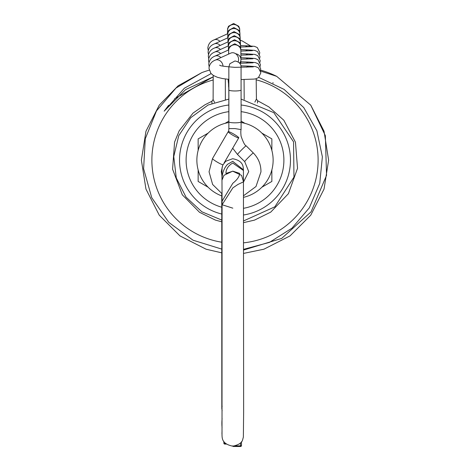 <?xml version="1.0" encoding="UTF-8"?>
<svg xmlns="http://www.w3.org/2000/svg" width="470" height="470" viewBox="0 0 470 470"><rect width="100%" height="100%" fill="white"/><g stroke="black" fill="none" stroke-linecap="round" stroke-linejoin="round"><path stroke-width="0.7" d="M213.204 75.365L213.116 99.517L214.496 102.337M211.935 103.312L211.905 101.25L213.116 99.499M221.705 221.805L215.395 220.089L199.527 212.293L182.313 194.815L172.584 169.194L174.576 142.093L179.176 130.83L193.023 113.1L204.967 104.787L212.058 101.191M254.863 102.119L256.426 99.064L257.642 100.756L257.46 103.071M241.087 121.953L241.092 129.591L234.994 128.586L228.872 128.627L228.632 131.653M237.562 154.489A6.11 0.364 -45.1 0 1 237.538 154.483A6.11 0.364 -45.1 0 1 237.532 154.483A6.11 0.364 -45.1 0 1 237.526 154.46A6.11 0.364 -45.1 0 1 241.862 149.63A6.11 0.364 -45.1 0 1 246.157 145.823L246.157 145.823A6.11 0.364 -45.1 0 1 246.168 145.847M228.872 128.633L228.849 111.772A6.11 4.142 -0.1 0 1 228.89 111.296M228.837 67.081L229.848 63.732L234.953 60.971C242.432 62.486 240.799 67.674 241.069 67.328L241.11 121.865A6.11 0.964 180 0 1 235.012 122.829A6.11 0.964 180 0 1 228.89 121.865L228.849 67.298M238.725 137.863A6.11 0.734 -149.8 0 1 232.979 135.331A6.11 0.734 -149.8 0 1 228.185 131.682A6.11 0.734 -149.8 0 1 228.203 131.659A6.11 0.734 -149.8 0 1 233.948 134.191A6.11 0.734 -149.8 0 1 238.742 137.839A6.11 0.734 -149.8 0 1 238.725 137.863M240.969 66A6.11 4.312 -88 0 1 241.739 65.871A6.11 4.312 -88 0 1 241.956 65.871A6.11 4.312 -88 0 1 241.974 65.871L249.153 66.129A6.11 4.312 -88 0 0 246.568 67.21M239.659 63.18A6.11 5.869 179.6 0 0 235.717 53.78M238.12 61.858A6.11 5.117 -114.3 0 0 238.572 58.791A6.11 5.117 -114.3 0 0 230.788 53.11L215.201 60.16A6.11 5.117 -114.3 0 1 222.98 65.841A6.11 5.117 -114.3 0 1 223.009 66.182M240.922 57.798A6.11 4.312 -88 0 1 241.286 57.763A6.11 4.312 -88 0 1 241.51 57.763A6.11 4.312 -88 0 1 241.521 57.763L248.701 58.022A6.11 4.312 -88 0 0 246.121 59.102M240.828 61.917A6.11 4.312 -88 0 1 241.515 61.817A6.11 4.312 -88 0 1 241.733 61.817A6.11 4.312 -88 0 1 241.75 61.817M240.893 53.715A6.11 4.312 -88 0 1 241.063 53.709A6.11 4.312 -88 0 1 241.286 53.709A6.11 4.312 -88 0 1 241.298 53.709L248.477 53.962A6.11 4.312 -88 0 0 245.892 55.049M240.84 45.596L240.634 45.59A6.11 4.312 -88 0 1 240.834 45.596A6.11 4.312 -88 0 1 240.851 45.596L248.025 45.854A6.11 4.312 -88 0 0 245.446 46.941M221.828 175.222L222.122 167.302L222.851 165.052L225.671 161.298L232.65 158.719C244.711 160.987 243.013 168.301 243.448 170.504L232.726 163.031C228.214 165.716 225.953 169.188 225.929 173.454L232.773 171.209L241.568 175.38L243.525 181.837L238.032 184.405L232.832 187.888L222.093 204.744L232.826 208.169M222.134 410.757L221.817 408.465L222.14 406.086M222.01 434.809L222.081 201.195L232.82 183.265C237.327 179.663 239.594 176.368 239.618 173.371L232.773 171.127L223.973 175.31L222.01 180.086M222.01 180.175L222.01 180.175C221.928 173.741 223.761 168.454 227.515 164.324L232.709 161.31L243.431 169.829L243.636 412.096L243.366 437.082L242.743 439.368C242.167 442.634 238.836 444.902 232.744 446.177C220.718 443.645 222.298 437.27 221.934 433.134L222.046 431.56L221.934 433.129M232.679 445.877L233.302 446.5L240.505 446.5L240.505 442.863M243.683 250.022L281.659 238.431L311.07 211.841L326.544 175.357L325.357 135.677L310.74 105.139L276.677 76.334L260.662 71.105M221.681 249.088L193 240.194L168.8 222.392L151.739 197.67L143.614 168.754L145.277 138.762L156.475 110.891L175.997 88.066L201.8 72.633L178.118 85.81L159.26 105.139L145.964 131.236L141.382 160.164L145.964 189.093L159.26 215.195L179.975 235.905L206.072 249.2L221.681 252.831L206.072 249.2L179.975 235.905L159.26 215.195L145.964 189.093L141.382 160.164L145.964 131.236L159.26 105.139L178.118 85.81L201.8 72.633L178.118 85.81L159.26 105.139L145.964 131.236L141.382 160.164L145.964 189.093L159.26 215.195L179.975 235.905L206.072 249.2L221.681 252.831M243.683 253.383L263.929 249.2L290.025 235.905L310.74 215.195L324.036 189.093L328.618 160.164L324.036 131.236L310.74 105.139L276.677 76.334L310.74 105.139L324.036 131.236L328.618 160.164L324.036 189.093L310.74 215.195L290.025 235.905L263.929 249.2L243.683 253.383L263.929 249.2L290.025 235.905L310.74 215.195L324.036 189.093L328.618 160.164L324.036 131.236L310.74 105.139L276.677 76.334L310.74 105.139L324.036 131.236L328.618 160.164L324.036 189.093L310.74 215.195L290.025 235.905L263.929 249.2L243.683 253.383M260.498 70.083A93.618 93.618 0 0 1 276.677 76.334M201.8 72.633A93.618 93.618 0 0 1 209.203 70.171M213.227 79.959A83.108 83.108 0 0 0 221.687 242.203M211.106 73.62L184.369 88.213L164.159 111.179L185.621 89.6L213.216 76.839L174.611 98.753M243.672 242.82A83.108 83.108 0 0 0 256.179 79.8M258.77 77.386L284.062 89.376L303.743 107.554L316.88 130.76L322.373 156.845L319.741 183.376L309.289 207.881L291.988 228.156L269.445 242.391L243.677 249.312M243.613 208.286A48.886 48.886 0 0 0 241.11 111.66M228.849 111.666A48.886 48.886 0 0 0 221.728 207.217M228.861 121.142L225.024 123.363A38.135 38.135 0 0 0 208.116 133.122L198.14 138.885L198.14 150.4A38.135 38.135 0 0 0 198.14 169.929L198.14 181.449L208.116 187.207A38.135 38.135 0 0 0 221.752 195.92M208.116 187.207A38.135 38.135 0 0 1 198.14 169.929M198.14 150.4A38.135 38.135 0 0 1 208.116 133.122M225.024 123.363A38.135 38.135 0 0 1 228.867 122.529M243.583 197.318A38.135 38.135 0 0 0 261.884 187.207L271.86 181.449L271.86 169.929A38.135 38.135 0 0 0 271.86 150.4L271.86 138.885L261.884 133.122A38.135 38.135 0 0 0 244.976 123.363L241.11 121.131M241.087 122.523A38.135 38.135 0 0 1 244.976 123.363M261.884 133.122A38.135 38.135 0 0 1 271.86 150.4M271.86 169.929A38.135 38.135 0 0 1 261.884 187.207M168.601 105.309L164.159 111.179M273.276 83.008L272.729 82.744L273.276 83.008M241.11 90.005A6.11 0.964 180 0 1 235.012 90.969A6.11 0.964 180 0 1 228.89 90.005M228.808 79.342L228.825 100.31A6.11 4.142 -0.1 0 1 228.89 99.699M244.741 161.639A6.11 0.364 -45.1 0 1 244.717 161.633A6.11 0.364 -45.1 0 1 244.711 161.609A6.11 0.364 -45.1 0 1 248.906 156.915A6.11 0.364 -45.1 0 1 253.342 152.973A6.11 0.364 -45.1 0 1 253.348 152.997M223.003 164.729A6.11 0.734 -149.8 0 1 217.287 162.138A6.11 0.734 -149.8 0 1 212.528 158.572A6.11 0.734 -149.8 0 1 212.54 158.513A6.11 0.734 -149.8 0 1 212.563 158.49M240.934 59.549L240.869 50.613A6.11 5.869 179.6 0 0 234.765 44.785A6.11 5.869 179.6 0 0 228.649 50.701L228.661 50.361M228.808 86.815A6.11 4.964 -179.9 0 1 228.673 85.757L228.808 88.102M240.434 44.274L240.423 42.506A6.11 5.869 179.6 0 0 234.313 36.678A6.11 5.869 179.6 0 0 228.203 42.594L228.209 42.253M220.624 53.551A6.11 5.117 -114.3 0 0 214.749 52.053L228.408 45.872M240.658 48.328L240.646 46.559A6.11 5.869 179.6 0 0 234.536 40.731A6.11 5.869 179.6 0 0 228.426 46.648L228.432 46.307M228.62 82.885A6.11 4.964 -179.9 0 1 228.449 81.704L228.62 83.895M246.345 63.156A6.11 4.312 -88 0 1 248.924 62.075L240.828 61.782M220.847 57.604A6.11 5.117 -114.3 0 0 214.972 56.106L228.637 49.926M240.211 40.22L240.199 38.452A6.11 5.869 179.6 0 0 234.089 32.624A6.11 5.869 179.6 0 0 227.974 38.54L227.985 38.199M220.395 49.497A6.11 5.117 -114.3 0 0 214.526 47.999L228.185 41.818M239.988 36.166L239.97 34.398A6.11 5.869 179.6 0 0 233.866 28.57A6.11 5.869 179.6 0 0 227.75 34.486L227.756 34.145M245.669 50.995A6.11 4.312 -88 0 1 248.254 49.908L241.057 49.65M220.172 45.443A6.11 5.117 -114.3 0 0 214.302 43.939L227.962 37.765M239.759 32.113L239.747 30.338A6.11 5.869 179.6 0 0 233.637 24.511A6.11 5.869 179.6 0 0 227.527 30.427L227.533 30.086M219.948 41.389A6.11 5.117 -114.3 0 0 214.073 39.885L227.738 33.711M224.836 442.716L224.836 443.539L225.682 443.539M226.211 443.968L224.836 443.968A0.975 0.875 179.8 0 1 223.855 443.098L223.861 441.489M226.352 444.074L224.836 444.074L224.836 443.539A0.975 0.441 180 0 1 223.855 443.098L223.849 441.477L223.855 443.098A0.975 0.975 0 0 0 224.836 444.074L224.836 443.968M235.258 445.877L240.505 445.877A0.975 0.352 180 0 0 241.48 445.519L241.48 445.519A0.975 0.911 -0.3 0 1 240.505 446.43M241.48 441.688L241.48 445.519L241.48 441.688M240.499 446.471L240.505 446.5A0.975 0.975 0 0 0 241.48 445.519M243.625 214.978A55.489 55.489 0 0 0 241.11 105.016M228.837 105.022A55.489 55.489 0 0 0 221.717 214.038M244.189 99.499L244.065 79.495M225.33 78.989L225.359 99.575M257.642 100.756L268.852 106.907L283.833 120.244L295.454 142.193L297.539 168.295L288.404 193.699L270.755 212.105L254.517 220.119L243.642 222.627M256.426 99.064L256.174 78.743M250.598 45.966L242.044 40.825L240.235 40.308M232.691 148.22L237.532 154.483L244.717 161.633L248.736 171.603L243.53 182.008M241.092 129.597C240.722 130.548 240.722 132.752 241.092 136.206C243.219 142.322 244.905 145.53 246.157 145.823L253.342 152.973C258.465 158.237 261.003 164.541 260.956 171.885L255.997 186.514L243.578 195.726M222.063 193.746L212.634 184.475L209.056 171.785L212.54 158.513L228.185 131.682M222.686 165.44L221.276 171.609L221.981 175.715M224.102 162.955L238.742 137.839M228.825 100.31L228.849 111.772M240.869 50.572L240.787 48.927L239.859 46.53L234.747 43.775L229.642 46.53L228.714 48.933L228.614 54.091M228.614 79.33L228.814 90.875M249.153 66.129L255.586 66.611L258.418 67.815L260.885 72.738L258.418 77.667L255.592 78.878L253.947 79.089L241.104 79.542M228.884 79.348L222.533 78.555L217.493 77.321L213.456 75.523L210.86 73.338L208.968 68.297C209.426 64.302 211.5 61.594 215.201 60.16M253.318 66.869L234.965 67.357C224.072 66.476 219.026 65.724 219.825 65.089M228.673 85.757L228.69 79.336M240.828 60.683L240.828 63.262M228.649 50.701L228.673 54.068M240.934 65.829L241.968 65.871M240.423 42.465L240.334 40.82L239.406 38.417L234.301 35.667L229.19 38.423L228.261 40.825L228.167 45.984M228.185 79.295L228.408 82.943M228.22 79.295L228.209 81.163L228.397 79.841M248.701 58.022L255.139 58.497L257.965 59.708L260.433 64.631L260.192 66.341M208.921 62.616L208.516 60.189C208.974 56.194 211.054 53.48 214.749 52.053M252.872 58.756L240.934 59.202M228.203 42.594L228.226 45.954M240.922 57.739L241.515 57.763M240.646 46.518L240.564 44.873L239.63 42.476L234.524 39.721L229.419 42.476L228.491 44.879L228.391 50.037M228.397 79.312L228.632 86.997M248.924 62.075L255.363 62.557L258.189 63.761L260.662 68.685L260.415 70.394M209.144 66.669L208.745 64.243C209.203 60.248 211.277 57.534 214.972 56.106M253.095 62.81L239.735 63.274M228.449 81.704L228.455 79.312M228.426 46.648L228.449 50.014M240.199 38.405L240.111 36.766L239.183 34.363L234.072 31.607L228.966 34.369L228.038 36.766L227.944 41.93M248.477 53.962L254.91 54.444L257.742 55.654L260.21 60.577L259.969 62.287M208.698 58.562L208.292 56.136C208.751 52.141 210.83 49.426 214.526 47.999M252.643 54.702L240.904 55.149M227.974 38.54L228.003 41.901M240.893 53.692L241.292 53.709M239.97 34.351L239.888 32.712L238.96 30.309L233.849 27.554L228.743 30.315L227.815 32.712L227.715 37.876M248.254 49.908L254.687 50.39L257.513 51.6L259.986 56.523L259.745 58.233M208.474 54.508L208.069 52.082C208.527 48.087 210.601 45.373 214.302 43.939M252.419 50.648L240.875 51.089M227.75 34.486L227.774 37.847M239.747 30.297L239.665 28.652L238.731 26.255L233.625 23.5L228.52 26.255L227.592 28.658L227.492 33.817M248.025 45.854L254.464 46.336L257.29 47.541L259.763 52.47L259.516 54.173M208.245 50.454L207.846 48.022C208.304 44.027 210.378 41.319 214.073 39.885M252.196 46.595L240.652 47.035M227.527 30.427L227.55 33.793M222.093 204.744L221.922 170.07M221.758 193.57L221.817 408.465L222.134 410.804M222.11 418.582A48.886 48.886 0 0 0 222.069 427.759M241.11 99.111L273.822 112.653L293.556 141.846L293.967 177.114L274.844 206.818L243.636 220.906M228.82 99.123L208.11 105.016L190.714 117.706L178.77 135.624L173.753 156.563L176.279 177.948L186.038 197.142L201.83 211.782L221.711 220.06"/></g></svg>
